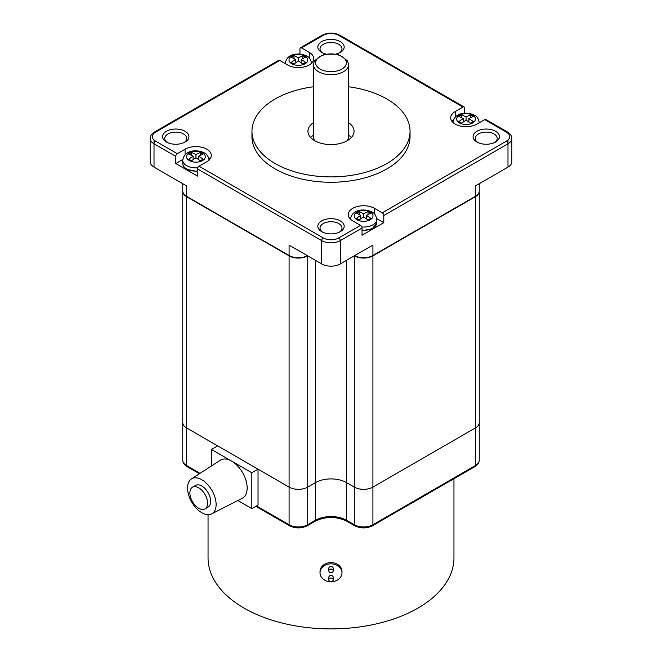 <?xml version="1.0" encoding="UTF-8"?>
<svg xmlns="http://www.w3.org/2000/svg" width="662" height="662" viewBox="0 0 662 662"><rect width="100%" height="100%" fill="white"/><g stroke="black" fill="none" stroke-linecap="round" stroke-linejoin="round"><path stroke-width="0.99" d="M372.607 255.673A12.735 7.348 180 0 1 354.6 255.673A13.174 7.605 180 0 0 372.913 255.491L372.607 255.673M475.134 196.482A12.735 7.348 180 0 1 475.068 196.515L372.913 255.491L372.913 245.097L340.318 263.923A13.174 7.605 180 0 1 321.682 263.923L289.087 245.097L289.087 255.491L186.618 196.341A13.174 7.605 180 0 1 182.762 190.962L182.762 183.713M307.4 255.673A12.735 7.348 180 0 1 289.393 255.673L289.087 255.491A13.174 7.605 180 0 0 307.4 255.673M479.238 191.136A13.174 7.605 0 0 1 479.238 191.318L479.238 422.571A13.174 7.605 180 0 1 475.382 427.95L372.913 487.108L475.382 427.95A13.174 7.605 0 0 0 479.238 422.571L479.238 460.214A13.174 7.605 180 0 1 475.382 465.593L372.913 524.751A13.174 7.605 180 0 1 354.286 524.751L354.286 487.108A13.174 7.605 0 0 0 372.913 487.108A13.174 7.605 180 0 1 354.286 487.108L346.524 482.623A21.954 12.677 0 0 0 315.476 482.623L307.714 487.108A13.174 7.605 180 0 1 289.087 487.108L186.618 427.95A13.174 7.605 180 0 1 182.762 422.571A13.174 7.605 0 0 0 186.618 427.95L289.087 487.108A13.174 7.605 0 0 0 307.714 487.108L315.476 482.623A21.954 12.677 180 0 1 346.524 482.623L354.286 487.108L354.286 255.855A13.174 7.605 0 0 0 372.913 255.855L475.382 196.697A13.174 7.605 0 0 0 479.238 191.318L479.238 190.962A13.174 7.605 180 0 1 475.382 196.341L475.382 185.939L507.986 167.114A13.174 7.605 180 0 0 511.842 161.743L511.842 138.432C511.743 135.809 510.303 133.674 507.531 132.052L485.792 119.508A2.193 1.266 -60 0 0 484.692 119.615L476.93 124.092A15.367 8.871 0 0 1 460.181 126.02A15.367 8.871 0 0 1 450.698 117.819A15.367 8.871 0 0 1 455.199 111.547L455.199 117.157M455.199 111.547L462.961 107.062L338.762 35.359A10.981 6.339 0 0 0 323.238 35.359L301.5 47.904L309.262 52.389A15.367 8.871 0 0 1 313.763 58.661A15.367 8.871 0 0 1 304.28 66.862A15.367 8.871 0 0 1 287.531 64.934L279.769 60.457L155.57 132.16A10.981 6.339 0 0 0 155.57 141.122L177.308 153.675L185.07 149.19A15.367 8.871 0 0 1 201.819 147.27A15.367 8.871 0 0 1 211.302 155.462A15.367 8.871 0 0 1 206.801 161.743L199.039 166.22L323.238 237.923A10.981 6.339 0 0 0 338.762 237.923L360.5 225.378L352.738 220.893A15.367 8.871 0 0 1 348.237 214.62A15.367 8.871 0 0 1 357.72 206.428A15.367 8.871 0 0 1 374.469 208.348L382.231 212.833A2.193 1.266 60 0 1 383.786 215.514L383.786 222.689L376.728 218.617M360.5 225.378A2.193 1.266 60 0 1 362.048 228.067L362.048 235.233L383.786 222.689M313.432 86.772A79.043 45.637 0 0 0 251.957 131.266L251.957 136.645A79.043 45.637 0 0 0 275.111 168.909A79.043 45.637 0 0 0 361.245 178.798A79.043 45.637 0 0 0 410.043 136.645L410.043 131.266A79.043 45.637 0 0 0 386.889 98.994A79.043 45.637 0 0 0 348.568 86.772M476.93 142.024L476.93 142.024A13.174 7.605 180 0 1 476.93 131.266A13.174 7.605 180 0 1 495.565 131.266A13.174 7.605 180 0 1 495.565 142.024A13.174 7.605 180 0 1 476.93 142.024M325.778 53.994A13.174 7.605 180 0 1 321.682 52.389A13.174 7.605 180 0 1 321.682 41.632A13.174 7.605 180 0 1 340.318 41.632A13.174 7.605 180 0 1 340.318 52.389A13.174 7.605 180 0 1 336.222 53.994M185.07 131.266A13.174 7.605 180 0 1 185.07 142.024A13.174 7.605 180 0 1 166.435 142.024L166.435 142.024A13.174 7.605 180 0 1 166.435 131.266A13.174 7.605 180 0 1 185.07 131.266M321.682 231.65L321.682 231.65A13.174 7.605 180 0 1 321.682 220.893A13.174 7.605 180 0 1 340.318 220.893A13.174 7.605 180 0 1 340.318 231.65A13.174 7.605 180 0 1 321.682 231.65M251.957 131.266A79.043 45.637 0 0 0 275.111 163.531A79.043 45.637 0 0 0 361.245 173.427A79.043 45.637 0 0 0 410.043 131.266M348.568 122.644A23.054 13.306 180 0 1 354.054 131.266A23.054 13.306 180 0 1 339.821 143.563A23.054 13.306 180 0 1 314.698 140.675A23.054 13.306 180 0 1 307.946 131.266A23.054 13.306 180 0 1 313.432 122.644M348.568 135.189A23.054 13.306 180 0 1 351.332 137.539M208.613 157.622A15.367 8.871 180 0 1 209.995 159.054A15.367 8.871 0 0 0 208.613 157.622M452.005 121.403A15.367 8.871 180 0 1 453.387 119.971A15.367 8.871 0 0 0 452.005 121.403M310.668 137.539A23.054 13.306 180 0 1 313.432 135.189M301.5 47.904A2.193 1.266 -120 0 0 300.407 47.796A2.193 1.266 -120 0 0 299.952 48.806L299.952 54.077M279.769 60.457A2.193 1.266 -120 0 0 278.669 60.35L154.469 132.052C151.697 133.674 150.257 135.809 150.158 138.432A13.174 7.605 0 0 0 154.014 143.811L175.753 156.364L175.753 163.531L197.491 176.084L197.491 168.909L321.682 240.612L321.682 263.923M199.039 166.22A2.193 1.266 120 0 0 197.491 168.909M177.308 153.675A2.193 1.266 120 0 0 175.753 156.364M154.014 139.996L154.014 167.114L186.618 185.939L186.618 196.341M322.535 232.097A10.981 6.339 180 0 1 320.019 228.067A10.981 6.339 180 0 1 326.796 222.209A10.981 6.339 180 0 1 338.762 223.582A10.981 6.339 180 0 1 341.981 228.067A10.981 6.339 180 0 1 339.465 232.097M462.961 107.062A2.193 1.266 -60 0 1 464.062 106.954A2.193 1.266 -60 0 1 464.509 107.964L464.509 113.235M322.535 52.836A10.981 6.339 180 0 1 320.019 48.806A10.981 6.339 180 0 1 326.796 42.947A10.981 6.339 180 0 1 338.762 44.321A10.981 6.339 180 0 1 341.981 48.806A10.981 6.339 180 0 1 339.465 52.836M477.782 142.471A10.981 6.339 180 0 1 475.266 138.432A10.981 6.339 180 0 1 482.044 132.582A10.981 6.339 180 0 1 494.009 133.956A10.981 6.339 180 0 1 497.228 138.432A10.981 6.339 180 0 1 494.721 142.471M182.811 159.459L175.753 163.531M154.014 167.114A13.174 7.605 180 0 1 150.158 161.743L150.158 138.432M167.279 142.471A10.981 6.339 180 0 1 164.772 138.432A10.981 6.339 180 0 1 171.549 132.582A10.981 6.339 180 0 1 183.515 133.956A10.981 6.339 180 0 1 186.734 138.432A10.981 6.339 180 0 1 184.218 142.471M479.238 460.214C479.139 462.846 477.699 464.972 474.927 466.602L372.466 525.752C366.558 528.607 360.649 528.607 354.741 525.752A2.193 1.266 -60 0 1 354.286 524.751L346.524 520.266A21.954 12.677 0 0 0 315.476 520.266L307.714 524.751L307.714 255.855A13.174 7.605 0 0 1 289.087 255.855L186.618 196.697A13.174 7.605 0 0 1 182.762 191.318L182.762 190.962M182.762 191.136A13.174 7.605 0 0 0 182.762 191.318L182.762 460.214A13.174 7.605 180 0 0 186.618 465.593L186.618 196.697M346.971 140.865A17.568 10.137 0 0 0 348.568 136.645L348.568 64.578L347.633 60.945L341.865 56.51L337.248 54.21L324.752 54.21L320.135 56.51L314.367 60.945L313.432 64.578A17.568 10.137 0 0 0 318.579 71.753A17.568 10.137 0 0 0 337.719 73.945A17.568 10.137 0 0 0 348.568 64.578M313.432 64.578L313.432 136.645A17.568 10.137 0 0 0 315.029 140.865M292.579 63.163A66.663 38.487 -120 0 0 291.181 62.385A67.143 38.76 -60 0 1 295.6 59.439A67.143 38.76 -120 0 0 291.181 57.271A66.663 38.487 -60 0 1 293.978 55.658A67.143 38.76 60 0 1 298.397 57.826A67.143 38.76 -60 0 1 302.824 55.658A66.663 38.487 60 0 1 304.222 56.444A66.663 38.487 60 0 1 305.621 57.271A67.143 38.76 120 0 0 301.193 59.439A67.143 38.76 60 0 1 305.621 62.385A66.663 38.487 120 0 0 302.824 63.999A67.143 38.76 -120 0 0 298.397 61.053A67.143 38.76 120 0 0 293.978 63.999A66.663 38.487 -120 0 0 292.579 63.163M295.6 59.439L295.6 62.857M293.978 55.658L293.978 58.587M298.397 57.826L298.397 61.053M302.824 55.658L302.824 58.587M301.193 59.439L301.193 62.857M460.247 122.321A66.663 38.487 -120 0 0 458.849 121.535A67.143 38.76 -60 0 1 463.268 118.597A67.143 38.76 -120 0 0 458.849 116.429A66.663 38.487 -60 0 1 461.646 114.816A67.143 38.76 60 0 1 466.065 116.984A67.143 38.76 -60 0 1 470.492 114.816A66.663 38.487 60 0 1 471.89 115.602A66.663 38.487 60 0 1 473.289 116.429A67.143 38.76 120 0 0 468.862 118.597A67.143 38.76 60 0 1 473.289 121.535A66.663 38.487 120 0 0 470.492 123.157A67.143 38.76 -120 0 0 466.065 120.211A67.143 38.76 120 0 0 461.646 123.157A66.663 38.487 -120 0 0 460.247 122.321M463.268 118.597L463.268 122.015M461.646 114.816L461.646 117.745M466.065 116.984L466.065 120.211M470.492 114.816L470.492 117.745M468.862 118.597L468.862 122.015M357.778 219.122A66.663 38.487 -120 0 0 356.379 218.344A67.143 38.76 -60 0 1 360.807 215.398A67.143 38.76 -120 0 0 356.379 213.23A66.663 38.487 -60 0 1 359.176 211.617A67.143 38.76 60 0 1 363.603 213.785A67.143 38.76 -60 0 1 368.022 211.617A66.663 38.487 60 0 1 369.421 212.403A66.663 38.487 60 0 1 370.819 213.23A67.143 38.76 120 0 0 366.4 215.398A67.143 38.76 60 0 1 370.819 218.344A66.663 38.487 120 0 0 368.022 219.958A67.143 38.76 -120 0 0 363.603 217.012A67.143 38.76 120 0 0 359.176 219.958A66.663 38.487 -120 0 0 357.778 219.122M360.807 215.398L360.807 218.816M359.176 211.617L359.176 214.546M363.603 213.785L363.603 217.012M368.022 211.617L368.022 214.546M366.4 215.398L366.4 218.816M190.11 159.964A66.663 38.487 -120 0 0 188.711 159.186A67.143 38.76 -60 0 1 193.139 156.24A67.143 38.76 -120 0 0 188.711 154.081A66.663 38.487 -60 0 1 191.508 152.459A67.143 38.76 60 0 1 195.935 154.627A67.143 38.76 -60 0 1 200.354 152.459A66.663 38.487 60 0 1 201.753 153.245A66.663 38.487 60 0 1 203.151 154.081A67.143 38.76 120 0 0 198.732 156.24A67.143 38.76 60 0 1 203.151 159.186A66.663 38.487 120 0 0 200.354 160.8A67.143 38.76 -120 0 0 195.935 157.854A67.143 38.76 120 0 0 191.508 160.8A66.663 38.487 -120 0 0 190.11 159.964M193.139 156.24L193.139 159.658M191.508 152.459L191.508 155.388M195.935 154.627L195.935 157.854M200.354 152.459L200.354 155.388M198.732 156.24L198.732 159.658M237.807 500.522L251.825 508.615L258.031 505.032L258.031 469.176L217.666 445.874L211.459 449.457L211.459 465.974M251.825 508.615L251.825 472.767L211.459 449.457M258.031 469.176L251.825 472.767M220.347 460.222A21.954 12.677 60 0 1 231.642 461.108A21.954 12.677 60 0 1 247.166 488.002A21.954 12.677 60 0 1 242.292 498.229L211.633 513.902A20.199 11.659 -120 0 0 216.118 504.494A20.199 11.659 60 0 0 207.107 483.963A20.199 11.659 60 0 0 191.442 478.932L220.347 460.222M211.633 513.902A20.199 11.659 -120 0 1 196.175 508.118A20.199 11.659 -120 0 1 187.553 488.002A20.199 11.659 60 0 1 191.442 478.932M204.988 508.879L208.091 507.084A12.512 7.224 -120 0 0 210.681 501.357A12.512 7.224 -120 0 0 205.22 488.763A12.512 7.224 -120 0 0 195.58 485.412L192.468 487.199A12.512 7.224 -120 0 0 189.878 492.933A12.512 7.224 -120 0 0 195.34 505.528A12.512 7.224 -120 0 0 204.988 508.879A12.512 7.224 -120 0 0 207.578 503.153A12.512 7.224 -120 0 0 202.117 490.559A12.512 7.224 -120 0 0 192.468 487.199M208.05 514.688L208.05 557.917A122.95 70.983 0 0 0 331 628.9A122.95 70.983 0 0 0 453.95 557.917L453.95 478.709M341.981 572.804L341.981 571.538A10.981 8.962 180 0 0 331 562.576A10.981 8.962 180 0 0 320.019 571.538L320.019 572.804A10.981 8.962 180 0 0 331 581.766A10.981 8.962 180 0 0 341.981 572.804A10.981 8.962 180 0 0 331 563.842A10.981 8.962 180 0 0 320.019 572.804M333.193 570.859L333.193 568.319A2.193 1.796 180 0 0 328.807 568.319L328.807 570.859A2.193 1.796 180 0 0 333.193 570.859A2.193 1.796 180 0 0 328.807 570.859M333.193 579.821L333.193 577.281A2.193 1.796 180 0 0 328.807 577.281L328.807 579.821A2.193 1.796 180 0 0 333.193 579.821A2.193 1.796 180 0 0 328.807 579.821M383.786 215.514L507.986 143.811L507.986 167.114M323.238 237.923A2.193 1.266 120 0 0 321.682 240.612A13.174 7.605 0 0 0 340.318 240.612L340.318 263.923M338.762 237.923A2.193 1.266 60 0 1 340.318 240.612L362.048 228.067M374.469 208.348L374.469 213.958M382.231 212.833L506.43 141.122A10.981 6.339 0 0 0 506.43 132.16L484.692 119.615M309.262 52.389L309.262 57.999M155.57 132.16A2.193 1.266 -120 0 0 154.469 132.052M323.238 35.359A2.193 1.266 -120 0 0 322.137 35.252L300.407 47.796M155.57 141.122A2.193 1.266 120 0 0 154.014 143.811M506.43 141.122A2.193 1.266 60 0 1 507.986 143.811A13.174 7.605 0 0 0 511.842 138.432M506.43 132.16A2.193 1.266 -60 0 1 507.531 132.052M338.762 35.359A2.193 1.266 -60 0 1 339.863 35.252C333.954 32.397 328.046 32.397 322.137 35.252M507.986 139.996L507.986 143.811M185.07 149.19L185.07 154.8M474.927 466.602A2.193 1.266 -120 0 0 475.382 465.593L475.382 196.697M372.466 525.752A2.193 1.266 -120 0 0 372.913 524.751L372.913 255.855M354.741 525.752L346.979 521.275A2.193 1.266 -60 0 1 346.524 520.266L346.524 260.332M346.979 521.275C336.329 516.269 325.671 516.269 315.021 521.275A2.193 1.266 -120 0 0 315.476 520.266L315.476 260.332M315.021 521.275L307.259 525.752A2.193 1.266 -120 0 0 307.714 524.751A13.174 7.605 180 0 1 289.087 524.751L289.087 255.855M199.452 473.744L187.073 466.602A2.193 1.266 -60 0 1 186.618 465.593L200.056 473.355M307.259 525.752C301.351 528.607 295.442 528.607 289.534 525.752A2.193 1.266 -60 0 1 289.087 524.751L256.484 505.925M320.135 56.51A15.367 8.871 0 0 0 320.135 69.063A15.367 8.871 0 0 0 341.865 69.063A15.367 8.871 0 0 0 341.865 56.51A15.367 8.871 0 0 0 320.135 56.51M305.041 56.096A9.4 5.428 180 0 1 305.041 63.767A9.4 5.428 180 0 1 291.752 63.767A9.4 5.428 180 0 1 291.752 56.096A9.4 5.428 180 0 1 305.041 56.096M479.238 122.635A13.174 7.605 180 0 1 479.238 122.768L479.238 122.635C478.461 118.606 476.872 116.14 474.472 115.246C467.364 111.597 454.422 112.044 452.891 122.635M472.709 115.254A9.4 5.428 180 0 1 472.709 122.925A9.4 5.428 180 0 1 459.42 122.925A9.4 5.428 180 0 1 459.42 115.254A9.4 5.428 180 0 1 472.709 115.254M362.048 230.707L372.392 228.738L376.777 222.689A13.174 7.605 180 0 1 362.048 230.244M376.777 222.689L376.777 219.436A13.174 7.605 180 0 1 361.808 226.975M370.248 212.055A9.4 5.428 180 0 1 370.248 219.726A9.4 5.428 180 0 1 356.959 219.726A9.4 5.428 180 0 1 356.959 212.055A9.4 5.428 180 0 1 370.248 212.055M197.491 171.086A13.174 7.605 180 0 1 186.618 168.909A13.174 7.605 180 0 1 182.762 163.531L182.762 160.278A13.174 7.605 180 0 0 186.618 165.657A13.174 7.605 180 0 0 197.723 167.817M202.58 152.897A9.4 5.428 180 0 1 202.58 160.568A9.4 5.428 180 0 1 189.291 160.568A9.4 5.428 180 0 1 189.291 152.897A9.4 5.428 180 0 1 202.58 152.897M464.062 106.954L339.863 35.252M479.238 190.962L479.238 183.713M187.073 466.602C184.301 464.972 182.861 462.846 182.762 460.214M289.534 525.752L255.838 506.298M285.223 63.478C286.754 52.894 299.696 52.439 306.804 56.096C309.204 56.982 310.792 59.448 311.57 63.478M350.43 219.436C351.961 208.853 364.903 208.398 372.011 212.047C374.411 212.941 375.999 215.407 376.777 219.436M197.491 171.549L186.85 169.414C184.177 167.817 182.811 165.856 182.762 163.531M182.762 160.278C184.293 149.695 197.235 149.24 204.343 152.897C206.743 153.783 208.331 156.249 209.109 160.278"/></g></svg>
